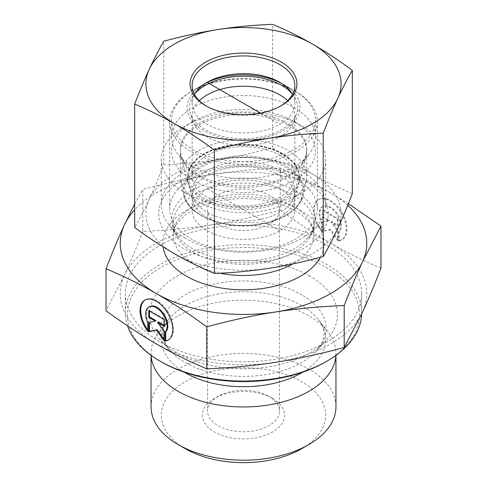 <?xml version="1.0" encoding="UTF-8"?>
<svg xmlns="http://www.w3.org/2000/svg" width="487" height="487" viewBox="0 0 487 487"><rect width="100%" height="100%" fill="white"/><g stroke="black" fill="none" stroke-linecap="round" stroke-linejoin="round"><path stroke-width="0.37" stroke-dasharray="2.44 1.83" d="M339.208 240.487A23.139 13.368 -120 0 0 342.191 239.488A23.139 13.368 -120 0 0 342.184 212.764A23.139 13.368 -120 0 0 319.034 199.427A23.139 13.368 -120 0 0 322.017 230.576L322.017 221.847A15.121 8.736 60 0 1 323.045 206.366A15.121 8.736 60 0 1 337.594 214.134A15.121 8.736 60 0 1 339.208 231.757L339.208 240.487L338.483 240.907L338.483 232.177A15.121 8.736 -120 0 0 336.87 214.548A15.121 8.736 -120 0 0 322.321 206.786A15.121 8.736 -120 0 0 321.292 222.267L321.292 230.996A23.139 13.368 60 0 1 318.309 199.84A23.139 13.368 60 0 1 341.46 213.184A23.139 13.368 60 0 1 341.466 239.908A23.139 13.368 60 0 1 338.483 240.907M322.017 230.576L321.292 230.996M339.208 231.757L338.483 232.177M322.017 221.847L321.292 222.267M337.528 219.199L337.528 225.81L330.983 222.035L337.528 231.1L337.528 240.359L329.888 229.779L322.248 231.544L322.248 222.285L328.792 220.775L322.248 216.995L322.248 210.384L337.528 219.199L338.252 218.779L322.972 209.964L322.972 216.575L329.522 220.355L322.972 221.865L322.972 231.124L330.612 229.359L338.252 239.939L338.252 230.68L331.708 221.615L338.252 225.39L338.252 218.779M338.252 225.39L337.528 225.81M331.708 221.615L330.983 222.035M338.252 230.68L337.528 231.1M338.252 239.939L337.528 240.359M330.612 229.359L329.888 229.779M322.972 231.124L322.248 231.544M322.972 221.865L322.248 222.285M329.522 220.355L328.792 220.775M322.972 216.575L322.248 216.995M322.972 209.964L322.248 210.384M147.792 331.282L148.517 330.862L148.517 322.132A15.121 8.736 60 0 1 149.546 306.652M168.319 339.975A23.139 13.368 -120 0 0 168.691 339.774A23.139 13.368 -120 0 0 168.685 313.056A23.139 13.368 -120 0 0 145.534 299.712A23.139 13.368 -120 0 0 145.175 299.931M147.792 329.894A23.139 13.368 -120 0 0 148.517 330.862M147.792 322.552L148.517 322.132M148.748 310.669L149.472 310.249L149.472 311.09M156.017 320.641L149.472 322.406M148.748 322.577L149.472 322.157M164.028 339.22L164.752 340.224L164.752 330.965L158.208 321.901M164.028 340.644L164.752 340.224M164.028 331.385L164.752 330.965M164.028 325.261L164.752 325.675L164.752 319.064L149.472 310.249M164.028 326.095L164.752 325.675M164.028 319.484L164.752 319.064M151.049 406.815A92.451 53.375 180 0 1 208.119 357.501A92.451 53.375 180 0 1 308.874 369.073A92.451 53.375 180 0 1 335.951 406.815M301.611 448.752A82.181 47.446 0 0 0 301.611 381.656A82.181 47.446 0 0 0 185.389 381.656A82.181 47.446 0 0 0 185.389 448.752M272.556 398.427L272.556 398.427A41.091 23.723 180 0 1 272.556 431.981A41.091 23.723 180 0 1 214.444 431.981A41.091 23.723 180 0 1 214.444 398.427A41.091 23.723 180 0 1 272.556 398.427L268.921 396.333A35.953 20.758 0 0 0 218.079 396.333A35.953 20.758 0 0 0 207.547 411.01A35.953 20.758 0 0 0 243.5 431.768A35.953 20.758 0 0 0 279.453 411.01A35.953 20.758 0 0 0 268.921 396.333L272.556 398.427M151.098 355.37A92.451 53.375 180 0 1 151.049 353.586A92.451 53.375 180 0 1 159.103 331.793A92.451 53.375 180 0 1 308.874 315.844A92.451 53.375 180 0 1 327.897 331.793A92.451 53.375 180 0 1 335.951 353.586A92.451 53.375 180 0 1 335.902 355.37M380.968 268.1C363.205 260.642 346.434 252.363 330.667 243.263A123.272 71.169 180 0 1 362.59 311.966A123.272 71.169 180 0 1 275.472 362.316A123.272 71.169 180 0 1 156.388 343.938A123.272 71.169 180 0 1 124.41 275.204L106.032 310.73M280.262 210.025C255.992 216.575 233.078 221.518 211.528 224.854A123.272 71.169 180 0 1 330.612 243.232C314.827 234.137 298.044 223.07 280.262 210.025L280.262 168.039C298.275 175.618 315.059 183.909 330.612 192.907L348.394 203.712M142.794 231.337C136.299 248.145 130.175 262.767 124.41 275.204A123.272 71.169 180 0 1 211.528 224.854C189.973 228.202 167.065 230.363 142.794 231.337L142.794 189.358C167.382 182.735 190.295 177.792 211.528 174.529C232.756 171.205 255.669 169.044 280.262 168.039M327.033 245.357A118.134 68.204 180 0 1 361.634 293.588A118.134 68.204 180 0 1 243.5 361.786A118.134 68.204 180 0 1 125.366 293.588A118.134 68.204 180 0 1 198.294 230.576A118.134 68.204 180 0 1 327.033 245.357M325.584 361.944A116.076 67.017 0 0 0 325.578 267.168A116.076 67.017 0 0 0 161.422 267.168A116.076 67.017 0 0 0 161.416 361.944M127.527 325.858A118.134 68.204 180 0 1 125.366 312.879A118.134 68.204 180 0 1 198.294 249.868A118.134 68.204 180 0 1 327.033 264.648A118.134 68.204 180 0 1 361.634 312.879A118.134 68.204 180 0 1 361.616 314.054M309.963 276.184A93.991 54.264 0 0 0 187.83 270.827A93.991 54.264 0 0 0 160.229 339.725A93.991 54.264 0 0 0 243.5 368.823A93.991 54.264 0 0 0 326.771 339.725A93.991 54.264 0 0 0 309.963 276.184M134.674 204.09L142.794 189.358M218.079 224.391A35.953 20.758 180 0 1 207.547 209.708A35.953 20.758 180 0 1 229.742 190.533A35.953 20.758 180 0 1 268.921 195.031A35.953 20.758 180 0 1 279.453 209.708A35.953 20.758 180 0 1 257.258 228.89A35.953 20.758 180 0 1 218.079 224.391M347.761 205.289A123.272 71.169 0 0 0 330.612 192.907A123.272 71.169 0 0 0 211.528 174.529A123.272 71.169 0 0 0 134.674 209.836M279.818 175.411A51.36 29.652 0 0 0 223.843 168.983A51.36 29.652 0 0 0 192.14 196.377A51.36 29.652 0 0 0 192.718 200.833A51.36 29.652 0 0 0 207.182 217.348A51.36 29.652 0 0 0 259.522 224.55A51.36 29.652 0 0 0 294.282 200.833A51.36 29.652 0 0 0 294.86 196.377A51.36 29.652 0 0 0 279.818 175.411M288.17 125.208A63.176 36.476 180 0 1 305.958 156.479A63.176 36.476 180 0 1 263.211 185.65A63.176 36.476 180 0 1 198.83 176.787A63.176 36.476 180 0 1 181.042 156.479A63.176 36.476 180 0 1 214.992 118.451A63.176 36.476 180 0 1 288.17 125.208M207.182 230.68A51.36 29.652 0 0 0 263.157 237.108A51.36 29.652 0 0 0 294.86 209.708A51.36 29.652 0 0 0 243.5 180.056A51.36 29.652 0 0 0 192.14 209.708A51.36 29.652 0 0 0 207.182 230.68M185.389 238.295A82.181 47.446 180 0 1 168.478 224.117A82.181 47.446 180 0 1 161.319 204.747A82.181 47.446 180 0 1 243.5 157.301A82.181 47.446 180 0 1 325.681 204.747A82.181 47.446 180 0 1 318.522 224.117A82.181 47.446 180 0 1 185.389 238.295M185.389 192.937A82.181 47.446 0 0 0 274.948 203.219A82.181 47.446 0 0 0 325.681 159.383A82.181 47.446 0 0 0 301.611 125.835A82.181 47.446 0 0 0 185.389 125.835A82.181 47.446 0 0 0 161.319 159.383A82.181 47.446 0 0 0 185.389 192.937M192.651 180.354A71.906 41.517 180 0 1 192.651 121.64A71.906 41.517 180 0 1 294.349 121.64A71.906 41.517 180 0 1 294.343 180.354A71.906 41.517 180 0 1 192.651 180.354M292.188 93.851A54.118 31.241 180 0 1 296.632 113.404A54.118 31.241 180 0 1 243.5 138.728A54.118 31.241 180 0 1 190.368 113.404A54.118 31.241 180 0 1 192.755 96.639A54.118 31.241 180 0 1 194.812 93.851M199.347 100.724A51.36 29.652 0 0 0 195.336 105.576A51.36 29.652 0 0 0 192.14 115.869A51.36 29.652 0 0 0 193.065 121.488A51.36 29.652 0 0 0 243.5 145.528A51.36 29.652 0 0 0 293.935 121.488A51.36 29.652 0 0 0 294.86 115.869A51.36 29.652 0 0 0 287.653 100.724M302.744 188.926A63.176 36.476 180 0 1 236.061 212.484A63.176 36.476 180 0 1 180.768 180.58A63.176 36.476 180 0 1 180.324 176.264A63.176 36.476 180 0 1 243.5 139.787A63.176 36.476 180 0 1 306.676 176.264A63.176 36.476 180 0 1 306.232 180.58A63.176 36.476 180 0 1 302.744 188.926M195.336 181.061A51.36 29.652 0 0 0 193.059 196.955A51.36 29.652 0 0 0 243.5 221.013A51.36 29.652 0 0 0 293.941 196.955A51.36 29.652 0 0 0 257.306 162.798A51.36 29.652 0 0 0 195.336 181.061M195.336 165.964A51.36 29.652 180 0 1 252.558 147.074A51.36 29.652 180 0 1 294.86 176.264A51.36 29.652 180 0 1 243.5 205.916A51.36 29.652 180 0 1 192.14 176.264A51.36 29.652 180 0 1 195.336 165.964M268.465 81.134A71.906 41.517 0 0 0 192.651 90.71A71.906 41.517 0 0 0 171.594 120.064A71.906 41.517 0 0 0 230.82 160.929A71.906 41.517 0 0 0 310.931 134.479A71.906 41.517 0 0 0 315.406 120.064A71.906 41.517 0 0 0 294.349 90.71A71.906 41.517 0 0 0 268.465 81.134M281.547 83.368A56.498 32.617 180 0 1 283.452 84.421A56.498 32.617 180 0 1 283.452 130.546A56.498 32.617 180 0 1 203.548 130.546A56.498 32.617 180 0 1 203.548 84.421A56.498 32.617 180 0 1 205.453 83.368M310.931 151.487A71.906 41.517 0 0 0 315.406 137.072A71.906 41.517 0 0 0 243.5 95.555A71.906 41.517 0 0 0 171.594 137.072A71.906 41.517 0 0 0 177.858 154.02A71.906 41.517 0 0 0 243.5 178.589A71.906 41.517 0 0 0 309.142 154.02A71.906 41.517 0 0 0 310.931 151.487M302.744 162.086A63.176 36.476 180 0 1 301.173 164.314A63.176 36.476 180 0 1 243.5 185.894A63.176 36.476 180 0 1 185.827 164.314A63.176 36.476 180 0 1 180.324 149.424A63.176 36.476 180 0 1 243.5 112.947A63.176 36.476 180 0 1 306.676 149.424A63.176 36.476 180 0 1 302.744 162.086M280.53 106.123A51.36 29.652 180 0 1 279.818 106.543A51.36 29.652 180 0 1 207.2 106.556A51.36 29.652 180 0 1 207.182 106.543A51.36 29.652 180 0 1 206.47 106.123M292.517 94.435A51.36 29.652 180 0 1 294.86 103.293A51.36 29.652 180 0 1 263.169 130.686A51.36 29.652 180 0 1 207.2 124.27A51.36 29.652 180 0 1 192.14 103.293A51.36 29.652 180 0 1 194.483 94.435M262.651 249.934A73.841 42.631 180 0 1 169.659 208.759A73.841 42.631 180 0 1 215.224 169.379A73.841 42.631 180 0 1 295.682 178.601A73.841 42.631 180 0 1 317.341 208.759A73.841 42.631 180 0 1 262.651 249.934M265.482 261.16A84.75 48.931 0 0 0 303.389 179.289A84.75 48.931 0 0 0 161.629 201.271A84.75 48.931 0 0 0 265.482 261.16M295.682 91.483A73.841 42.631 180 0 1 295.712 91.501A73.841 42.631 180 0 1 317.341 121.64A73.841 42.631 180 0 1 243.5 164.271A73.841 42.631 180 0 1 169.659 121.64A73.841 42.631 180 0 1 191.288 91.501A73.841 42.631 180 0 1 295.682 91.483M268.812 268.319A97.589 56.34 180 0 1 174.535 253.77A97.589 56.34 180 0 1 149.223 199.353A97.589 56.34 180 0 1 218.188 159.493A97.589 56.34 180 0 1 312.465 174.042A97.589 56.34 180 0 1 337.777 228.458A97.589 56.34 180 0 1 268.812 268.319M352.326 193.729C338.745 188.061 325.462 181.499 312.465 174.042C299.468 166.517 286.186 157.751 272.604 147.75C254.062 152.796 235.927 156.704 218.188 159.493C200.449 162.208 182.315 163.918 163.772 164.624C158.817 177.499 153.965 189.078 149.223 199.353C144.481 209.562 139.629 218.937 134.674 227.478M163.772 164.624L163.772 41.225M272.604 147.75L272.604 24.35M279.818 230.68L207.182 188.743M260.539 113.13L279.818 124.258M301.946 294.915A82.656 47.72 0 0 0 194.544 290.209A82.656 47.72 0 0 0 170.273 350.798A82.656 47.72 0 0 0 243.5 376.384A82.656 47.72 0 0 0 316.727 350.798A82.656 47.72 0 0 0 301.946 294.915M302.756 372.184A82.291 47.513 0 0 0 318.62 319.819A82.291 47.513 0 0 0 301.69 305.623A82.291 47.513 0 0 0 168.38 319.819A82.291 47.513 0 0 0 184.244 372.184M320.361 257.337A80.641 46.557 0 0 0 252.723 197.01A80.641 46.557 0 0 0 163.108 246.885M192.773 248.796A71.741 41.419 180 0 1 178.011 236.414A71.741 41.419 180 0 1 243.5 178.084A71.741 41.419 180 0 1 308.989 236.414A71.741 41.419 180 0 1 192.773 248.796M193.741 252.424A70.365 40.628 0 0 0 270.431 261.233A70.365 40.628 0 0 0 313.865 223.703A70.365 40.628 0 0 0 243.5 183.075A70.365 40.628 0 0 0 173.135 223.703A70.365 40.628 0 0 0 193.741 252.424M220.106 273.189A70.365 40.628 180 0 1 193.741 263.601A70.365 40.628 180 0 1 173.135 234.874A70.365 40.628 180 0 1 243.5 194.246A70.365 40.628 180 0 1 313.865 234.874A70.365 40.628 180 0 1 292.638 263.954M299.98 202.732A60.224 34.772 180 0 1 236.408 225.189A60.224 34.772 180 0 1 183.696 194.776A60.224 34.772 180 0 1 243.5 155.889A60.224 34.772 180 0 1 303.304 194.776A60.224 34.772 180 0 1 299.98 202.732M299.03 203.231A59.213 34.187 0 0 0 233.541 157.66A59.213 34.187 0 0 0 197.929 213.19A59.213 34.187 0 0 0 299.03 203.231M191.032 166.104A55.95 32.3 0 0 0 188.554 183.41A55.95 32.3 0 0 0 243.5 209.617A55.95 32.3 0 0 0 298.446 183.41A55.95 32.3 0 0 0 258.542 146.203A55.95 32.3 0 0 0 191.032 166.104M191.963 165.245A54.958 31.728 0 0 0 252.747 207.541A54.958 31.728 0 0 0 285.796 155.998A54.958 31.728 0 0 0 191.963 165.245M319.034 199.427L318.309 199.84M342.191 239.488L341.466 239.908M323.045 206.366L322.321 206.786M167.966 340.194L168.691 339.774M144.809 300.132L145.534 299.712M335.951 355.333L335.951 353.586M151.049 355.333L151.049 353.586M361.634 312.879L361.634 293.588M125.366 312.879L125.366 293.588M327.897 331.793L318.62 319.819C322.437 324.951 324.275 329.748 324.141 334.21L322.674 341.594L316.727 350.798L326.771 339.725M159.103 331.793L168.38 319.819C164.563 324.951 162.725 329.748 162.859 334.21L164.326 341.594L170.273 350.798L160.229 339.725M218.079 396.333L214.444 398.427M207.547 209.708L207.547 411.01M279.453 209.708L279.453 411.01M294.282 200.833L305.958 156.479M192.718 200.833L181.042 156.479M294.86 209.708L294.86 196.377M192.14 209.708L192.14 196.377M168.478 224.117L178.011 236.414C174.65 231.909 173.025 227.666 173.135 223.703L173.135 234.874C173.031 230.96 174.602 226.79 177.858 222.352L185.845 214.633C193.442 208.96 203.389 204.643 215.704 201.691C234.052 197.6 252.424 197.564 270.827 201.588C283.215 204.497 293.247 208.789 300.929 214.463C309.921 221.646 314.231 228.446 313.865 234.874L313.865 223.703C313.975 227.666 312.35 231.909 308.989 236.414L318.522 224.117M161.319 159.383L161.319 204.747M325.681 159.383L325.681 204.747M192.651 121.64L185.389 125.835M294.349 121.64L301.611 125.835M293.935 121.488L296.632 113.404M193.065 121.488L190.368 113.404M180.768 180.58L183.696 194.776C186.649 213.409 218.602 228.166 250.543 225.493C274.254 223.338 290.702 215.826 299.895 202.945L303.304 194.776L306.232 180.58M293.941 196.955L298.446 183.41C301.782 171.674 296.224 161.587 281.772 153.155C270.529 147.184 257.282 144.249 242.045 144.353C227.654 144.676 215.217 147.701 204.741 153.423C198.635 156.869 194.088 160.899 191.099 165.531C187.428 171.357 186.582 177.317 188.554 183.41L193.059 196.955M192.14 115.869L192.14 176.264M294.86 115.869L294.86 176.264M203.548 84.421L192.651 90.71M283.452 84.421L294.349 90.71M171.594 120.064L171.594 137.072M315.406 120.064L315.406 137.072M180.324 149.424L180.324 176.264M306.676 149.424L306.676 176.264M301.173 164.314L309.142 154.02M185.827 164.314L177.858 154.02M279.818 106.543L281.273 105.703M207.182 106.543L205.727 105.703M294.86 103.293L294.86 85.578M192.14 103.293L192.14 85.578M207.182 82.321L191.288 91.501M279.818 82.321L295.712 91.501M169.659 121.64L169.659 208.759M317.341 121.64L317.341 208.759"/><path stroke-width="0.73" d="M164.983 341.198L164.983 332.469A15.121 8.736 -120 0 0 163.37 314.839A15.121 8.736 -120 0 0 148.821 307.072A15.121 8.736 -120 0 0 147.792 322.552L147.792 331.282A23.139 13.368 60 0 1 144.809 300.132A23.139 13.368 60 0 1 167.96 313.476A23.139 13.368 60 0 1 167.966 340.194A23.139 13.368 60 0 1 164.983 341.198L165.708 340.778A23.139 13.368 -120 0 0 168.319 339.975M145.175 299.931A23.139 13.368 -120 0 0 147.792 329.894M148.821 307.072L149.546 306.652A15.121 8.736 60 0 1 164.095 314.419A15.121 8.736 60 0 1 165.708 332.049L165.708 340.778M164.983 332.469L165.708 332.049M149.472 311.09L149.472 316.867L156.017 320.641L155.292 321.061L148.748 317.287L148.748 310.669L164.028 319.484L164.028 326.095L157.478 322.321L164.028 331.385L164.028 340.644L156.388 330.064L148.748 331.836L148.748 322.577L155.292 321.061M148.748 317.287L149.472 316.867M149.472 322.406L149.472 331.416L157.112 329.644L164.028 339.22M148.748 331.836L149.472 331.416M156.388 330.064L157.112 329.644M157.478 322.321L158.208 321.901L164.028 325.261M335.951 355.333L335.951 406.815A92.451 53.375 180 0 1 308.874 444.558A92.451 53.375 180 0 1 178.126 444.558A92.451 53.375 180 0 1 151.049 406.815L151.049 355.333M178.126 444.558L185.389 448.752A82.181 47.446 0 0 0 301.611 448.752L308.874 444.558M335.902 355.37A92.451 53.375 180 0 1 243.5 406.962A92.451 53.375 180 0 1 151.098 355.37M106.032 268.751L106.032 310.73C123.814 323.776 140.597 334.843 156.388 343.938C172.173 353.057 188.956 361.342 206.738 368.805C231.008 367.831 253.922 365.67 275.472 362.316C297.027 358.986 319.935 354.043 344.206 347.487L362.59 311.966C368.349 299.529 374.479 284.907 380.968 268.1L380.968 226.114L362.59 261.641C356.91 273.871 350.786 288.493 344.206 305.507C319.618 306.512 296.705 308.673 275.472 311.997C254.244 315.253 231.331 320.202 206.738 326.826C188.725 313.622 171.941 302.555 156.388 293.612L156.333 293.582C140.798 284.597 124.033 276.318 106.032 268.751C112.607 251.736 118.737 237.114 124.41 224.878L134.674 204.09M206.738 368.805L206.738 326.826M344.206 347.487L344.206 305.507M159.967 361.104L161.416 361.944A116.076 67.017 0 0 0 325.584 361.944L327.033 361.104A118.134 68.204 180 0 1 159.967 361.104A118.134 68.204 180 0 1 127.527 325.858M361.616 314.054A118.134 68.204 180 0 1 327.033 361.104M348.394 203.712L380.968 226.114M156.388 293.612A123.272 71.169 0 0 0 275.472 311.997A123.272 71.169 0 0 0 362.59 261.641A123.272 71.169 0 0 0 347.761 205.289M134.674 209.836A123.272 71.169 0 0 0 124.41 224.878A123.272 71.169 0 0 0 156.333 293.582M194.812 93.851A54.118 31.241 180 0 1 243.5 76.24A54.118 31.241 180 0 1 292.188 93.851M287.653 100.724A51.36 29.652 0 0 0 199.347 100.724M205.453 83.368A56.498 32.617 180 0 1 263.114 76.891A56.498 32.617 180 0 1 281.547 83.368M206.47 106.123A51.36 29.652 180 0 1 192.14 85.578A51.36 29.652 180 0 1 243.5 55.92A51.36 29.652 180 0 1 294.86 85.578A51.36 29.652 180 0 1 280.53 106.123M205.751 105.716A53.418 30.839 0 0 0 281.273 105.703A53.418 30.839 0 0 0 281.273 62.093A53.418 30.839 0 0 0 205.727 62.093A53.418 30.839 0 0 0 205.727 105.703A53.418 30.839 0 0 0 205.751 105.716M194.483 94.435A51.36 29.652 180 0 1 207.182 82.321A51.36 29.652 180 0 1 279.8 82.309A51.36 29.652 180 0 1 279.818 82.321A51.36 29.652 180 0 1 292.517 94.435M218.188 29.482A97.589 56.34 0 0 0 149.223 69.349A97.589 56.34 0 0 0 174.535 123.759A97.589 56.34 0 0 0 268.812 138.314A97.589 56.34 0 0 0 337.777 98.447A97.589 56.34 0 0 0 312.465 44.037A97.589 56.34 0 0 0 218.188 29.482C235.927 26.767 254.062 25.056 272.604 24.35C286.186 30.011 299.468 36.574 312.465 44.037C325.462 51.561 338.745 60.327 352.326 70.329C347.371 78.864 342.519 88.238 337.777 98.447C333.035 108.729 328.183 120.301 323.228 133.176C304.685 133.882 286.551 135.593 268.812 138.314C251.073 141.096 232.938 145.01 214.396 150.051C200.814 140.049 187.532 131.289 174.535 123.759C161.538 116.302 148.255 109.739 134.674 104.078C139.629 91.203 144.481 79.625 149.223 69.349C153.965 59.14 158.817 49.765 163.772 41.225C182.315 36.184 200.449 32.27 218.188 29.482M134.674 104.078L134.674 227.478C148.255 237.479 161.538 246.239 174.535 253.77C187.532 261.227 200.814 267.789 214.396 273.45C232.938 272.744 251.073 271.034 268.812 268.319C286.551 265.537 304.685 261.622 323.228 256.576C328.183 248.041 333.035 238.667 337.777 228.458C342.519 218.176 347.371 206.604 352.326 193.729L352.326 70.329M214.396 273.45L214.396 150.051M323.228 256.576L323.228 133.176M207.182 82.321L260.539 113.13M184.244 372.184A82.291 47.513 0 0 0 302.756 372.184M163.108 246.885A80.641 46.557 0 0 0 186.478 276.184A80.641 46.557 0 0 0 320.361 257.337M292.638 263.954A70.365 40.628 180 0 1 220.106 273.189"/></g></svg>
